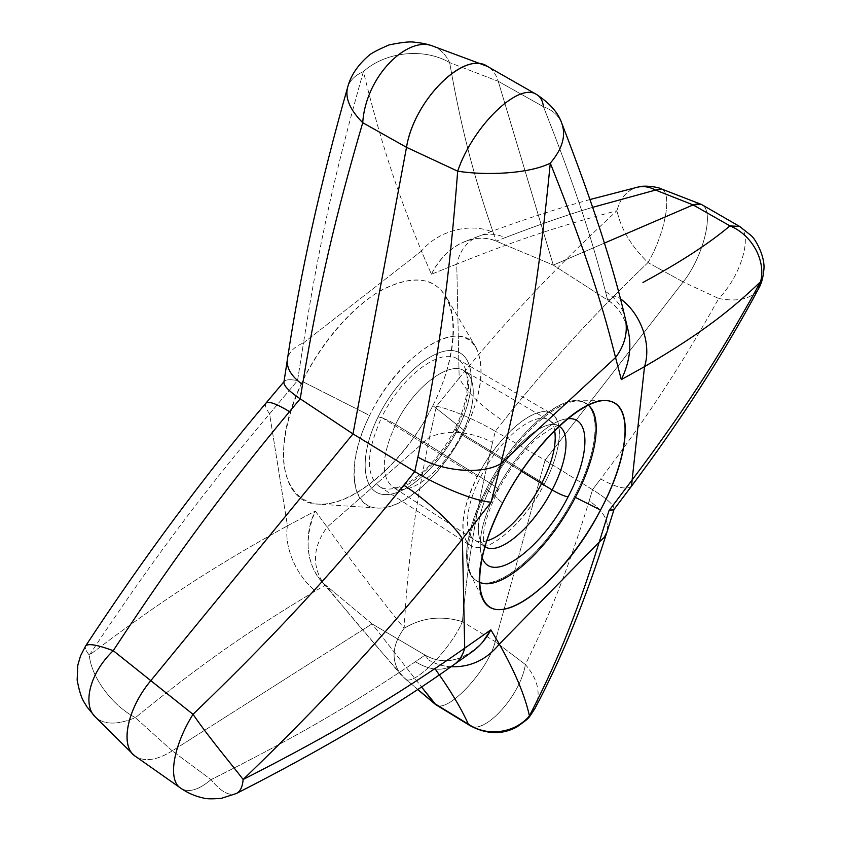 <?xml version="1.0" encoding="UTF-8"?>
<svg xmlns="http://www.w3.org/2000/svg" width="841" height="841" viewBox="0 0 841 841"><rect width="100%" height="100%" fill="white"/><g stroke="black" fill="none" stroke-linecap="round" stroke-linejoin="round"><path stroke-width="0.63" stroke-dasharray="4.21 3.15" d="M265.914 403.154C264.547 404.836 265.777 408.39 269.583 413.814C212.142 481.998 160.053 548.353 89.325 655.16C90.965 675.775 110.623 704.464 135.369 717.657C117.687 724.953 104.515 724.9 95.853 717.51C104.515 724.9 117.687 724.953 135.359 717.657C110.623 704.464 90.965 675.775 89.325 655.16C157.551 603.418 211.375 567.664 287.464 525.825C283.711 546.671 296.505 576.253 315.48 590.939C245.856 632.39 196.174 668.08 135.359 717.657L172.237 750.887L211.017 779.639L172.237 750.887L372.058 623.885L172.237 750.887L135.359 717.657C196.174 668.08 245.856 632.39 315.48 590.939L325.52 585.042L372.058 623.885L425.094 655.097L372.058 623.885L421.499 686.929L372.058 623.885L325.52 585.042C308.51 571.817 301.604 538.524 315.28 511.044L287.464 525.825L269.583 413.814L297.546 380.553L303.517 342.876L421.436 251.081L431.412 274.208L456.758 264.137L459.165 378.082L436.426 406.266L429.604 437.152L327.149 527.086L315.28 511.044L287.464 525.825L269.583 413.814L297.546 380.553L303.517 342.876L421.436 251.081L431.412 274.208L456.758 264.137L459.165 378.082L436.426 406.266L429.604 437.152L327.149 527.086L315.28 511.044C304.263 538.66 305.977 561.63 320.41 579.954L329.861 590.403L324.353 584.842C311.664 566.424 312.589 547.165 327.149 527.086C348.416 557.247 374.077 590.992 404.122 628.301C407.675 568.548 412.899 517.657 429.604 437.152C448.411 429.394 469.404 431.118 492.584 442.313L495.338 431.275L503.391 421.078C481.735 406.771 466.997 392.442 459.165 378.082C505.483 321.725 550.098 272.516 616.979 210.671C565.856 224.389 522.997 237.372 456.758 264.137C459.974 250.303 467.239 241.02 478.55 236.289C486.971 233.167 495.896 233.598 505.336 237.593L496.232 241.157L493.152 232.358C470.697 222.098 437.94 230.749 421.436 251.081C401.367 201.693 383.549 153.819 363.417 71.59C336.442 166.76 319.506 240.558 303.517 342.876C294.066 346.828 288.694 352.368 287.391 359.506M432.863 405.604C460.374 351.033 460.679 292.92 427.827 281.514C413.057 277.614 395.386 281.83 374.813 294.171C347.68 312.453 320.337 345.188 302.392 381.457C289.777 409.378 283.428 434.744 283.343 457.525C284.92 485.793 298.502 502.361 318.665 504.158C355.007 505.904 405.709 460.311 432.863 405.604L464.516 430.729C443.039 473.536 403.953 509.425 377.662 508.069C351.054 507.449 345.388 464.547 369.62 415.496C393.493 366.35 439.002 329.472 462.834 337.136C487.055 344.053 486.287 387.995 464.516 430.729C481.662 395.312 485.53 367.601 476.101 347.606C461.415 316.184 399.38 352.516 369.62 415.496L302.392 381.457C321.304 342.108 352.631 306.303 381.52 290.103C411.869 274.702 433.357 276.868 445.972 296.589C459.932 319.937 453.646 364.332 432.863 405.604C406.035 460.521 354.292 506.965 318.245 504.127C281.535 503.875 270.434 446.445 302.392 381.457L369.62 415.496C345.094 464.295 350.75 507.796 377.367 508.048C403.386 510.256 443.281 473.693 464.516 430.729L432.863 405.604M265.861 403.217C264.579 404.931 265.819 408.463 269.583 413.814C212.142 481.998 160.053 548.353 89.325 655.16C157.551 603.418 211.375 567.664 287.464 525.825C283.711 546.671 296.505 576.253 315.48 590.939L325.52 585.042L329.861 590.403C350.823 616.411 375.822 645.793 404.857 678.561L417.756 689.41L404.857 678.561C375.822 645.793 350.823 616.411 329.861 590.403L324.027 584.432C311.675 566.056 312.715 546.944 327.149 527.086C348.416 557.247 374.077 590.992 404.122 628.301C407.675 568.548 412.899 517.657 429.604 437.152C448.411 429.394 469.404 431.118 492.584 442.313L495.338 431.275L503.391 421.078C481.735 406.771 466.997 392.442 459.165 378.082C505.483 321.725 550.098 272.516 616.979 210.671C565.856 224.389 522.997 237.372 456.758 264.137C459.943 250.397 467.154 241.136 478.361 236.363C486.834 233.157 495.822 233.567 505.336 237.593L496.232 241.157L493.152 232.358C470.697 222.098 437.94 230.749 421.436 251.081C401.367 201.693 383.549 153.819 363.417 71.59C336.442 166.76 319.506 240.558 303.517 342.876C294.035 346.849 288.652 352.421 287.38 359.591M236.332 793.526C229.257 796.395 220.815 791.77 211.017 779.639C288.936 740.774 347.196 707.859 415.391 661.741L425.094 655.097L428.731 660.048L425.094 655.097C444.101 665.725 463.307 661.373 482.713 642.03M89.325 655.16C85.835 650.766 84.594 647.717 85.603 645.993C84.594 647.707 85.824 650.766 89.325 655.16M285.036 385.777L283.89 382.991C283.722 379.743 288.274 378.934 297.546 380.553C289.682 379.154 285.194 379.543 284.079 381.73M347.627 87.369C349.73 80.568 354.997 75.301 363.417 71.59C384.684 52.163 423.202 47.149 449.651 62.602C463.107 139.417 476.984 185.062 493.152 232.358C476.984 185.062 463.107 139.417 449.651 62.602L498.24 81.304L553.294 265.104L496.232 241.157L553.294 265.104L607.654 300.121L605.478 291.512C593.347 244.815 579.05 196.647 543.444 106.723L498.24 81.304L553.294 265.104L604.406 243.102L553.294 265.104L607.654 300.121C616.873 306.029 623.444 315.175 627.354 327.57M431.412 274.208C445.562 244.763 476.164 231.811 496.232 241.157C487.643 237.551 478.256 237.288 468.08 240.379C452.836 245.435 440.621 256.715 431.412 274.208M616.274 295.958L607.654 300.121L616.274 295.958L620.374 298.734M592.705 207.317C567.633 214.728 538.513 224.82 505.336 237.593C538.513 224.82 567.633 214.728 592.705 207.317M631.517 486.161C626.923 490.145 616.632 487.748 600.663 478.971C643.113 422.687 678.792 370.198 718.719 298.513L683.186 281.935C702.782 257.661 714.713 212.079 702.382 204.973C714.713 212.079 702.782 257.661 683.186 281.935L647.99 262.571C631.107 246.035 620.763 228.741 616.979 210.671C620.332 197.94 627.144 190.119 637.415 187.217C627.134 190.119 620.322 197.94 616.979 210.671C620.763 228.741 631.107 246.035 647.99 262.571C586.871 321.094 545.967 367.643 503.391 421.078C545.967 367.643 586.871 321.094 647.99 262.571L683.186 281.935L545.052 460.216L495.338 431.275L545.052 460.216L592.537 489.672L600.663 478.971C643.113 422.687 678.792 370.198 718.719 298.513L683.186 281.935L545.052 460.216L495.202 641.609L525.373 664.516C547.67 619.05 566.109 576.148 589.194 500.815L592.537 489.672L545.052 460.216L495.202 641.609L462.382 621.625C467.628 565.993 474.324 517.436 492.584 442.313C474.324 517.436 467.628 565.993 462.382 621.625C441.357 615.307 421.94 617.536 404.122 628.301C391.717 645.457 390.813 661.11 401.388 675.281L401.409 675.302C390.813 661.131 391.717 645.467 404.122 628.301C421.94 617.536 441.357 615.307 462.382 621.636C451.575 647.948 414.182 686.529 405.373 679.15L405.362 679.139C414.161 686.561 451.575 647.959 462.382 621.625L495.202 641.609C488.264 670.582 446.119 715.449 435.281 704.306M436.426 406.266C450.597 408.863 477.856 420.963 495.338 431.275C477.856 420.963 450.597 408.863 436.426 406.266M534.95 708.469C541.299 693.983 538.103 679.328 525.373 664.516C520.747 695.118 484.858 734.771 470.34 725.794C484.826 734.803 520.747 695.139 525.373 664.516L495.202 641.609C488.411 669.857 447.843 713.851 435.974 704.811M450.944 666.797C442.829 666.261 435.428 664.012 428.731 660.048C435.428 664.012 442.829 666.261 450.944 666.797M469.888 653.32C453.709 662.508 438.781 663.097 425.094 655.097L415.391 661.741C430.15 670.624 443.007 671.602 453.961 664.663M243.144 779.491C242.555 786.798 240.295 791.465 236.374 793.505C229.299 796.416 220.847 791.802 211.017 779.639C288.936 740.774 347.196 707.859 415.391 661.741C429.972 670.529 442.734 671.581 453.656 664.874M211.017 779.639C198.371 790.277 188.226 793.095 180.584 788.101C188.226 793.095 198.371 790.277 211.017 779.639M172.237 750.887C157.603 759.959 145.609 761.967 136.263 756.9C145.609 761.967 157.603 759.959 172.237 750.887M107.627 648.716C94.875 644.395 87.538 643.491 85.614 645.993M536.516 94.444C540.479 96.747 542.792 100.836 543.444 106.723C552.463 109.982 558.571 115.49 561.756 123.228C566.235 135.664 562.408 148.973 550.287 163.154M433.252 46.244C440.095 48.883 445.562 54.329 449.651 62.602L498.24 81.304C496.253 74.702 492.879 69.866 488.137 66.807C492.879 69.866 496.253 74.702 498.24 81.304L543.444 106.723C552.474 109.982 558.582 115.49 561.767 123.238M362.734 122.712C349.982 109.877 344.936 98.124 347.596 87.453C349.688 80.61 354.965 75.322 363.417 71.59C384.684 52.163 423.202 47.149 449.651 62.602C445.509 54.223 439.948 48.746 432.989 46.15M625.241 318.297C622.414 307.007 615.822 298.082 605.478 291.512C593.347 244.815 579.05 196.647 543.444 106.723M625.21 318.161C622.351 306.933 615.78 298.05 605.478 291.512L607.654 300.121C628.374 312.221 637.814 348.542 621.299 379.627M739.733 226.513C752.737 233.693 742.014 274.818 718.708 298.513C738.387 302.161 751.654 298.902 758.519 288.747M739.355 226.313L739.744 226.544C752.727 233.735 742.004 274.839 718.719 298.513C738.451 302.171 751.728 298.891 758.561 288.673L760.558 281.788M647.99 262.571C664.096 235.522 672.958 194.061 661.762 189.078C672.958 194.071 664.085 235.522 647.99 262.571M637.415 187.217L644.658 186.66L652.059 188.416M631.644 486.003C627.186 490.198 616.852 487.854 600.663 478.971L592.537 489.672C607.076 498.702 614.256 505.252 614.046 509.32M614.193 508.752C613.383 504.484 606.161 498.124 592.537 489.672L589.194 500.815C603.523 510.855 609.431 521.315 606.908 532.206L606.908 532.206M534.897 708.574C541.31 694.067 538.135 679.381 525.373 664.516C547.67 619.05 566.109 576.148 589.194 500.815C603.344 510.708 609.283 521.052 607.013 531.848M574.277 496.884C543.801 557.446 484.258 604.322 469.835 573.163C462.34 555.375 467.848 527.36 486.371 489.115L502.603 503.023L487.465 489.788C465.241 532.7 461.709 572.006 476.931 580.963L479.16 582.182C461.625 575.549 464.064 534.918 487.465 489.788L486.371 489.115C514.66 432.274 566.077 389.33 584.989 403.018C602.492 412.553 596.437 455.16 574.277 496.884C547.092 550.287 496.768 595.102 475.901 580.279C460.668 571.312 464.169 532.006 486.371 489.115C510.687 440.537 553.315 399.622 575.896 400.81C603.144 400.074 600.19 448.568 574.277 496.884L575.276 497.483L574.277 496.884M588.153 405.068L586.061 403.627C567.181 389.951 515.775 432.936 487.465 489.788C516.952 430.476 570.86 387.365 588.153 405.068M496.495 490.587C482.093 519.969 477.267 542.214 481.998 557.289C477.267 542.214 482.093 519.969 496.495 490.587L498.145 490.187C498.408 489.073 496.253 487.055 491.67 484.153C476.511 516.374 474.261 537.189 484.91 546.597L484.91 546.597C474.261 537.189 476.511 516.374 491.67 484.153C496.253 487.055 498.408 489.073 498.145 490.187L496.495 490.587C515.512 452.773 548.343 420.101 567.212 418.829C548.343 420.101 515.512 452.773 496.495 490.587M559.055 426.282L558.981 426.24C545.714 416.684 510.718 445.877 491.67 484.153L395.606 424.442C413.436 387.238 449.147 360.284 464.243 370.818C477.541 378.198 475.722 406.897 461.467 434.639L521.399 471.191L461.467 434.639C457.62 432.253 455.801 430.645 455.99 429.825L457.62 429.614C476.038 393.409 476.3 356.584 455.811 351.223C435.649 345.252 397.961 376.137 378.124 416.863C383.075 417.935 388.899 420.468 395.606 424.442C413.436 387.238 449.147 360.284 464.243 370.818C477.541 378.198 475.722 406.897 461.467 434.639C444.006 470.424 408.779 498.282 392.747 486.992C380.574 476.679 381.52 455.822 395.606 424.442C388.899 420.468 383.075 417.935 378.124 416.863C357.982 457.515 362.24 493.614 384.4 494.54C406.298 496.074 439.475 465.893 457.62 429.614C476.038 393.409 476.3 356.584 455.811 351.223C435.649 345.252 397.961 376.137 378.124 416.863C357.982 457.515 362.24 493.614 384.4 494.54C406.298 496.074 439.475 465.893 457.62 429.614L455.99 429.825C455.801 430.645 457.62 432.253 461.467 434.639C444.006 470.424 408.779 498.282 392.747 486.992C380.574 476.679 381.52 455.822 395.606 424.442L491.67 484.153C510.718 445.877 545.714 416.684 558.981 426.24L559.055 426.282M454.708 429.152C435.659 468.321 396.836 498.766 378.934 486.172C365.393 474.755 366.298 451.838 381.625 417.42L477.183 476.879C460.679 512.211 458.377 535.097 470.266 545.536C486.172 556.837 524.195 523.985 544.421 483.817L454.708 429.152L544.421 483.817C560.873 452.584 564.7 420.942 551.433 413.646C536.642 403.039 498.009 434.829 477.183 476.879L381.625 417.42C401.115 376.547 440.516 347.186 457.283 358.855C472.158 367.086 470.298 398.75 454.708 429.152M477.183 476.879C496.547 438.518 530.534 407.99 547.47 412.153C564.721 415.738 562.387 449.472 544.421 483.817C526.697 518.214 496.432 547.869 477.825 547.67C458.944 548.048 457.567 515.207 477.183 476.879M554.618 430.287C550.676 401.02 504.674 428.08 480.516 477.225C460.311 515.964 464.737 547.796 486.561 540.879M401.388 675.281L319.78 579.197M590.035 199.517C553.525 209.661 516.363 221.919 478.55 236.289L465.515 241.272M417.651 689.473L401.409 675.302M180.037 787.702L180.594 788.091M469.835 573.163L482.734 599.097M475.901 580.279L476.931 580.963M584.989 403.018L586.061 403.627M575.896 400.81L604.868 400.642M558.792 426.25C558.361 424.179 551.254 428.09 537.483 437.982C522.829 450.986 509.72 468.384 498.145 490.187C488.043 511.286 483.123 527.349 483.396 538.387C483.995 547.491 484.521 544.768 484.837 546.429M485.005 546.682L392.747 486.992C393.788 487.917 396.227 488.011 400.053 487.296C409.693 487.17 442.334 460.216 455.99 429.825L463.517 412.027C466.986 399.591 468.689 391.044 468.637 386.397C468.122 378.198 467.554 374.213 466.923 374.466L464.243 370.818L558.981 426.24M476.101 347.606L445.972 296.589M377.367 508.048L318.245 504.127M378.934 486.172L470.266 545.536M457.283 358.855L551.433 413.646"/><path stroke-width="1.26" d="M435.974 704.811L421.499 686.929L434.45 703.444L417.756 689.41L434.45 703.444L468.374 724.185L435.281 704.306L417.651 689.473M614.046 509.383L606.908 532.206C585.515 599.843 561.504 658.629 534.897 708.574L529.431 715.87C524.963 695.539 514.913 671.623 499.302 644.122L490.871 629.846L464.716 648.18L462.392 539.018L491.081 502.193L500.931 463.633L615.57 357.541L621.299 379.627L644.521 366.644L632.127 479.938L609 510.645L599.244 542.046C573.94 623.139 554.04 667.765 529.431 715.87C524.963 695.539 514.913 671.623 499.302 644.122L599.244 542.046C573.94 623.139 554.04 667.765 529.431 715.87C515.239 733.068 487.296 737.179 468.374 724.185C460.984 707.912 449.946 689.557 435.27 669.1C449.946 689.557 460.984 707.912 468.374 724.185L470.319 725.783L468.374 724.185C487.296 737.179 515.239 733.068 529.431 715.87L534.95 708.469M283.922 382.256C283.774 385.914 289.209 391.433 300.226 398.813L289.504 411.617C232.915 479.854 181.961 545.83 113.241 650.661C88.294 674.566 82.933 705.746 95.275 716.963L86.928 706.839C83.995 701.362 81.072 700.259 77.141 680.127L77.824 665.147L80.536 655.833L85.614 645.993C87.958 643.207 97.167 644.763 113.241 650.661C181.961 545.83 232.915 479.854 289.504 411.617C276.384 403.68 268.521 400.863 265.914 403.154M472.032 651.88L453.961 664.663C459.175 660.931 462.76 655.433 464.716 648.18C391.959 699.144 329.809 735.328 243.144 779.491C342.255 684.069 402.881 613.962 462.392 539.018C456.137 527.013 428.374 501.341 403.859 485.173C345.777 557.089 287.191 623.854 193.02 714.314C172.983 746.545 167.664 780.185 180.584 788.101C167.664 780.175 172.983 746.545 193.01 714.303L150.802 680.653C128.231 707.565 120.274 742.95 133.235 754.514L135.422 756.353C119.758 746.734 126.791 709.194 150.802 680.653L352.989 433.924L414.75 471.559L403.859 485.173C345.777 557.089 287.191 623.854 193.02 714.314L113.241 650.661L150.802 680.653L352.989 433.924L300.226 398.813L289.504 411.617C276.269 403.617 268.384 400.81 265.861 403.217L283.995 381.709M352.989 433.924L406.508 147.322L457.683 171.165C449.704 275.007 439.286 356.09 417.903 457.094L414.75 471.559L352.989 433.924L406.508 147.322L362.734 122.712C336.284 213.172 318.96 285.53 302.529 384.547L300.226 398.813L352.989 433.924M287.38 359.591C286.361 368.095 291.406 376.411 302.529 384.547C318.96 285.53 336.284 213.172 362.734 122.712C349.972 109.866 344.926 98.103 347.606 87.422C319.906 185.02 299.827 275.711 287.391 359.506C286.329 368.043 291.375 376.39 302.529 384.547L300.226 398.813C292.552 393.693 287.485 389.351 285.036 385.777M652.059 188.416L655.549 190.066L661.447 188.941L655.549 190.066L693.11 204.91L604.406 243.102L693.11 204.91L729.925 225.861C709.405 243.312 680.411 262.182 642.955 282.471C680.411 262.182 709.405 243.312 729.925 225.861L739.733 226.513L751.139 235.564C755.943 239.59 765.436 257.335 763.859 269.772C763.176 277.541 761.41 283.837 758.561 288.673L760.558 281.788C766.119 261.404 752.569 235.102 729.925 225.861L693.11 204.91L655.549 190.066L592.705 207.317L655.549 190.066C649.441 186.776 643.397 185.819 637.404 187.217L590.035 199.517M482.713 642.03L490.871 629.846L499.302 644.122C486.666 659.743 470.54 667.302 450.944 666.797C470.54 667.302 486.666 659.743 499.302 644.122L599.244 542.046L609 510.645L632.127 479.938L631.517 486.161M502.603 503.023C471.254 563.796 473.304 612.647 501.467 609.515C529.231 607.307 573.53 561.462 600.548 510.035C627.849 458.681 634.261 407.422 610.051 401.22C586.366 394.04 533.615 442.177 502.603 503.023C481.031 547.302 474.408 579.323 482.734 599.097C498.86 633.441 565.699 578.619 600.548 510.035L575.318 497.399L600.548 510.035C630.151 455.233 635.039 399.917 604.868 400.642C579.943 399.16 530.965 446.708 502.603 503.023M453.656 664.874C459.028 661.152 462.718 655.581 464.716 648.18L490.871 629.846C485.415 640.043 478.424 647.864 469.888 653.32M243.144 779.491C342.255 684.069 402.881 613.962 462.392 539.018L464.716 648.18C391.959 699.144 329.809 735.328 243.144 779.491C234.555 768.001 209.808 738.755 193.02 714.314C209.808 738.755 234.555 768.001 243.144 779.491C242.555 786.798 240.295 791.476 236.374 793.505L236.332 793.526M133.246 754.493L95.285 716.974C82.933 705.767 88.284 674.566 113.241 650.661L107.627 648.716M403.859 485.173L414.75 471.559C437.299 485.593 474.618 501.236 491.081 502.193L462.392 539.018C456.137 527.013 428.374 501.341 403.859 485.173M561.767 123.238C566.235 135.674 562.408 148.983 550.287 163.154C589.005 259.995 603.46 309.74 615.57 357.541L500.931 463.633L491.081 502.193C474.618 501.236 437.299 485.593 414.75 471.559L417.903 457.094C443.196 471.864 482.671 474.797 500.931 463.633C526.477 358.192 539.438 274.261 550.287 163.154C529.452 173.761 486.193 175.758 457.683 171.165C449.704 275.007 439.286 356.09 417.903 457.094C443.196 471.864 482.671 474.797 500.931 463.633C526.477 358.192 539.438 274.261 550.287 163.154C529.452 173.761 486.193 175.769 457.672 171.165C472.894 126.108 518.35 82.008 536.516 94.444C549.93 103.317 558.35 112.915 561.756 123.228M543.444 106.723C542.781 100.815 540.458 96.726 536.474 94.423C518.287 82.071 472.884 126.139 457.683 171.165L406.508 147.322C414.003 99.753 464.726 50.197 487.349 66.344L432.989 46.15C407.938 35.448 365.688 75.785 362.734 122.712L406.508 147.322C413.677 102.171 460.511 53.656 484.374 64.967M362.734 122.712C365.688 75.764 407.969 35.427 433.02 46.16L433.252 46.244M550.287 163.154C589.005 259.995 603.46 309.74 615.57 357.541C624.926 344.999 628.153 331.911 625.241 318.297M627.354 327.57C632.085 344.158 630.067 361.514 621.299 379.627L615.57 357.541C624.958 344.947 628.174 331.817 625.21 318.161C613.415 266.734 592.264 201.756 561.767 123.228M739.744 226.534L729.925 225.861C752.579 235.102 766.119 261.404 760.558 281.788C732.112 308.794 704.19 331.827 644.521 366.644C704.19 331.827 732.112 308.794 760.558 281.788C717.583 360.526 678.571 418.261 632.127 479.938L644.521 366.644C651.828 344.4 640.926 313.462 620.374 298.734C640.926 313.462 651.828 344.4 644.521 366.644L621.299 379.627M758.519 288.747L758.561 288.673C723.617 353.977 681.315 419.754 631.644 486.003L632.127 479.938C678.571 418.261 717.583 360.526 760.558 281.788M700.984 204.247L693.11 204.91L697.977 203.732L701.468 204.458L661.447 188.952C659.102 187.238 644.069 184.736 637.415 187.217M614.046 509.32L609 510.645L613.762 509.741M606.908 532.206L604.09 537.546L599.244 542.046L604.206 537.388L607.013 531.848M479.16 582.182C501.225 592.894 549.005 548.931 575.276 497.483C596.416 457.609 603.102 416.779 588.153 405.068C603.102 416.779 596.416 457.609 575.276 497.483C549.005 548.931 501.225 592.894 479.16 582.182M481.998 557.289C491.722 586.293 542.277 548.279 568.053 496.852C590.098 455.759 591.286 415.528 567.212 418.829C591.286 415.528 590.098 455.759 568.053 496.852C542.277 548.279 491.722 586.293 481.998 557.289M484.984 546.65C499.207 556.605 533.604 526.561 552.127 489.935C558.866 493.867 564.174 496.179 568.053 496.852C564.174 496.179 558.866 493.867 552.127 489.935C567.139 461.488 570.797 432.873 559.055 426.282C570.797 432.873 567.139 461.488 552.127 489.935L521.399 471.191L552.127 489.935C533.604 526.561 499.207 556.605 484.984 546.65M486.561 540.879C503.433 536.716 527.349 511.454 541.625 483.533C552.579 461.856 556.91 444.111 554.618 430.287M85.603 645.993C143.643 557.583 203.732 476.658 265.861 403.217M287.391 359.506L283.901 382.329M435.985 704.811L470.13 725.667M470.34 725.794C486.624 734.424 502.066 734.866 516.679 727.108C531.186 716.711 527.654 719.234 534.908 708.564M453.961 664.663C395.964 706.198 323.428 749.152 236.374 793.505L221.309 798.361C211.879 799.087 205.814 798.95 203.112 797.951C195.249 796.311 187.732 793.021 180.584 788.101M135.443 756.322L180.037 787.702M487.338 66.355L536.085 94.213M433.02 46.16C428.468 44.31 421.93 42.944 413.404 42.061C409.094 41.514 400.968 42.471 389.015 44.941C377.598 49.882 370.713 53.54 368.369 55.927C357.467 65.451 350.55 75.953 347.596 87.453M628.153 330.576L625.21 318.161M701.972 204.741L739.355 226.313M613.877 509.604L631.644 486.003"/></g></svg>
